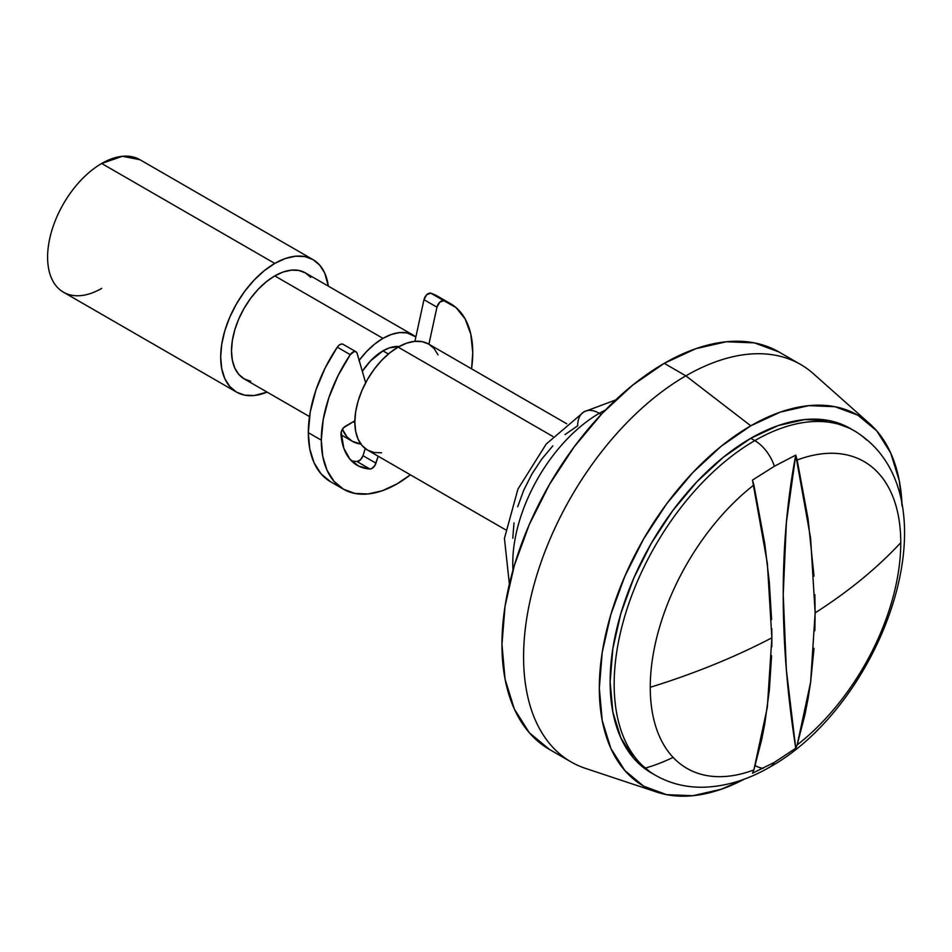 <?xml version="1.0" encoding="UTF-8"?>
<svg xmlns="http://www.w3.org/2000/svg" width="952" height="952" viewBox="0 0 952 952"><rect width="100%" height="100%" fill="white"/><g stroke="black" fill="none" stroke-linecap="round" stroke-linejoin="round"><path stroke-width="1.43" d="M549.482 749.462L571.117 761.945A229.48 132.495 -60 0 1 535.94 578.054A229.48 132.495 -60 0 1 685.856 375.838L664.222 363.343A229.48 132.495 120 0 0 514.306 565.571A229.48 132.495 120 0 0 549.482 749.462L529.3 732.719L514.306 708.978L505.072 679.157L501.954 644.409L505.072 606.043L514.306 565.571L529.3 524.516L549.482 484.473L574.068 446.976L602.128 413.454L632.568 385.227L664.222 363.343L695.888 348.67L726.328 341.756L754.377 342.875L778.962 351.978A229.48 132.495 120 0 0 664.222 363.343L685.856 375.838A229.48 132.495 120 0 0 532.537 590.371A229.48 132.495 120 0 0 585.444 768.371L657.047 792.171A214.188 123.665 -60 0 1 607.673 626.035A214.188 123.665 -60 0 1 750.771 425.806L685.856 375.838L750.771 425.806A214.188 123.665 -60 0 1 869.735 423.771A214.188 123.665 -60 0 1 902.079 505.928L899.307 480.808L890.691 452.973L876.697 430.816L857.859 415.191L834.916 406.694L808.724 405.647L780.319 412.109L750.771 425.806L721.223 446.226L692.806 472.573L666.626 503.858L643.671 538.856L624.845 576.234L610.851 614.54L602.223 652.322L599.32 688.129L602.223 720.557L610.851 748.391L624.845 770.549L643.671 786.173L666.626 794.67L692.806 795.717L721.223 789.267L744.369 779.105A214.188 123.665 -60 0 1 657.047 792.171M673.1 757.375A229.48 132.495 -60 0 1 645.23 768.074A229.48 132.495 120 0 0 673.1 757.375M601.224 414.417L599.32 413.311A122.391 70.662 120 0 0 512.985 570.117A122.391 70.662 -60 0 1 599.32 413.311A30.595 17.671 -120 0 0 584.016 411.8A30.595 17.671 60 0 1 599.32 413.311L601.224 414.417M566.761 423.783L428.697 344.077A61.202 35.331 120 0 0 398.103 347.111L552.993 436.528L398.103 347.111A61.202 35.331 120 0 0 358.13 401.03A61.202 35.331 120 0 0 367.508 450.07L362.129 445.607L358.13 439.277L355.667 431.327L354.834 422.057L355.667 411.823L358.13 401.03L362.129 390.082L367.508 379.408L374.065 369.412L381.538 360.475L389.665 352.942L398.103 347.111L406.54 343.196L414.667 341.351L422.141 341.649L428.697 344.077L434.076 348.539L438.087 354.87M388.392 353.989L382.954 350.86A45.898 26.501 120 0 0 362.319 371.316L370.542 360.879L382.954 350.86L389.285 347.92L399.174 346.504A45.898 26.501 120 0 0 382.954 350.86L388.392 353.989M353.704 421.45A45.898 26.501 120 0 0 354.846 423.283L353.704 421.45M359.142 360.356A61.202 35.331 -60 0 1 382.954 338.365L274.783 275.901A61.202 35.331 120 0 0 234.799 329.832A61.202 35.331 120 0 0 244.176 378.872L238.797 374.41L234.799 368.079L232.336 360.118L231.503 350.86L232.336 340.626L234.799 329.832L238.797 318.884L244.176 308.21L250.733 298.202L258.218 289.265L266.334 281.744L274.783 275.901L283.22 271.998L291.336 270.154L298.821 270.451L305.378 272.879L310.757 277.341M360.879 444.048A61.202 35.331 -60 0 1 352.359 441.323A61.202 35.331 -60 0 1 342.422 429.209L346.98 436.861L352.359 441.323L360.879 444.048M101.686 288.397A76.493 44.161 -60 0 1 47.6 257.171A76.493 44.161 -60 0 1 101.686 163.482L274.783 263.418L101.686 163.482A76.493 44.161 120 0 0 51.717 230.896A76.493 44.161 120 0 0 63.439 292.193L236.536 392.117A76.493 44.161 -60 0 1 224.803 330.82A76.493 44.161 -60 0 1 274.783 263.418A76.493 44.161 -60 0 1 313.029 259.622A76.493 44.161 -60 0 1 328.321 286.124L324.751 273.117L319.753 265.203L313.029 259.622L304.83 256.588L295.477 256.219L285.326 258.527L274.783 263.418L264.228 270.713L254.077 280.114L244.724 291.288L236.524 303.795L229.801 317.135L224.803 330.82L221.733 344.315L220.685 357.107L221.733 368.686L224.803 378.622L229.801 386.536L236.524 392.117L244.724 395.151L254.077 395.532L267.131 392.117A76.493 44.161 -60 0 1 236.536 392.117M771.584 619.621L769.323 582.303L764.813 543.973L753.877 484.996A177.143 102.281 120 0 0 650.252 687.284A611.957 353.311 0 0 0 771.858 637.84L771.798 628.772M651.323 772.929L655.357 775.249A198.885 114.823 -60 0 1 624.881 615.884A198.885 114.823 -60 0 1 754.805 440.621L750.771 438.289A198.885 114.823 120 0 0 620.835 613.552A198.885 114.823 120 0 0 651.323 772.929L633.842 758.411L620.835 737.848L612.838 712.001L610.137 681.882L612.838 648.633L620.835 613.552L633.842 577.971L651.323 543.271L672.636 510.772L696.947 481.724L723.33 457.257L750.771 438.289L778.201 425.568L804.583 419.582L828.906 420.546L850.219 428.448A198.885 114.823 120 0 0 750.771 438.289L754.805 440.621A198.885 114.823 120 0 0 628.796 603.663A198.885 114.823 120 0 0 642.909 765.979M814.008 648.3L810.616 682.239L808.081 698.589L804.987 714.512L797.145 744.94A177.143 102.281 120 0 0 900.77 542.652A611.957 353.311 180 0 1 815.138 612.862L814.852 630.759M755.162 765.61A30.595 17.671 -120 0 0 763.302 768.3M655.357 775.249C670.029 783.567 686.047 787.554 703.433 787.221C725.829 786.554 748.058 779.783 770.108 766.919A30.595 17.671 -120 0 0 774.381 762.373L752.485 773.214L753.877 769.93A177.143 102.281 -60 0 1 650.252 687.284A177.143 102.281 -60 0 1 753.877 484.996L752.485 480.094L774.381 466.254A30.595 17.671 -120 0 0 754.805 440.621A30.595 17.671 60 0 1 774.381 466.254L795.753 455.115L797.145 460.018A177.143 102.281 -60 0 1 900.77 542.652A177.143 102.281 -60 0 1 797.145 744.94L795.753 748.224L774.381 762.373A30.595 17.671 60 0 1 770.108 766.919C883.765 703.516 959.711 494.409 854.241 430.768L850.207 428.448M866.701 440.05A198.885 114.823 120 0 0 754.805 440.621A198.885 114.823 -60 0 1 854.241 430.768M814.852 594.643L815.138 612.862A611.957 353.311 0 0 0 900.77 542.652A177.143 102.281 120 0 0 797.145 460.018L808.081 518.983L814.008 576.127M869.735 423.771L813.329 373.66A229.48 132.495 120 0 0 685.856 375.838A229.48 132.495 -60 0 1 800.608 364.473L778.962 351.978M771.798 646.836L771.858 637.84A611.957 353.311 180 0 1 650.252 687.284A177.143 102.281 120 0 0 753.877 769.93L761.719 739.49L764.813 723.579L769.323 690.45L771.584 655.738M313.029 259.622L139.932 159.698A76.493 44.161 120 0 0 101.686 163.482L122.415 156.283L139.98 159.722M250.733 381.3L244.176 378.872L309.495 416.583M413.561 335.33L305.378 272.879A61.202 35.331 120 0 0 274.783 275.901L382.954 338.365A61.202 35.331 -60 0 1 413.561 335.33A61.202 35.331 -60 0 1 415.881 336.901L407.004 332.902L399.519 332.605L391.403 334.45L382.954 338.365L374.517 344.196L366.401 351.728L358.916 360.665M381.538 452.795L374.065 452.498L367.508 450.07L505.56 529.776M512.771 538.225L514.02 522.886M517.709 506.69L523.707 490.268L531.787 474.251L541.617 459.257L552.838 445.845M565.024 434.552L577.685 425.806A30.595 17.671 60 0 1 584.016 411.8L615.682 399.947M605.413 410.038A122.391 70.662 120 0 0 599.32 413.311M774.381 762.373L752.485 773.214L753.877 769.93L767.348 707.217L771.858 637.84L767.348 563.251L752.485 480.094L774.381 466.254L795.753 455.115A917.942 529.978 -120 0 0 795.753 748.224L774.381 762.373M815.138 612.862L810.616 538.273L795.753 455.115L786.364 522.612L783.222 594.441L786.364 669.887L795.753 748.224L797.145 744.94L810.616 682.239L815.138 612.862M355.988 351.752L343.006 344.267A6.117 3.534 120 0 0 337.282 347.171A107.088 61.832 120 0 0 308.317 432.672A107.088 61.832 120 0 0 330.499 481.7L343.47 489.197A107.088 61.832 -60 0 1 321.3 440.169L308.317 432.672L321.3 440.169A107.088 61.832 -60 0 1 350.265 354.668A6.117 3.534 -60 0 1 355.988 351.752A6.117 3.534 -60 0 1 357.095 353.275L356.048 351.788L354.263 351.538L350.265 354.668L337.282 347.171L350.265 354.668L338.091 375.564L328.916 397.531L323.228 419.439L321.3 440.169L322.752 456.389L327.06 470.3L334.057 481.379L343.47 489.197L354.953 493.445L368.043 493.969L382.252 490.744L397.02 483.89L410.372 474.822A107.088 61.832 -60 0 1 343.47 489.197M472.751 352.728A107.088 61.832 -60 0 1 471.561 368.817L472.751 352.728L470.812 334.223L465.123 318.896L455.96 307.52L443.787 300.677A107.088 61.832 -60 0 1 450.57 303.7A107.088 61.832 -60 0 1 472.751 352.728M437.92 296.405L430.804 293.18L443.787 300.677L430.804 293.18A6.117 3.534 120 0 0 423.973 299.678L436.956 307.175A6.117 3.534 -60 0 1 443.787 300.677L439.776 302.165L436.956 307.175L428.912 344.196L436.956 307.175L423.973 299.678L414.917 341.328L423.973 299.678L426.793 294.668L430.804 293.18A107.088 61.832 120 0 1 437.587 296.215L450.57 303.7M378.17 456.222L375.969 463.184L362.998 455.687L365.247 448.559L362.998 455.687L375.969 463.184A6.117 3.534 -60 0 1 369.935 469.015L356.952 461.518A6.117 3.534 120 0 0 362.998 455.687L360.415 459.875L356.952 461.518L369.935 469.015A79.551 45.934 -60 0 1 357.238 465.349A79.551 45.934 -60 0 1 340.959 434.231A6.117 3.534 -60 0 1 345.278 426.329L354.846 420.796L343.541 427.745L341.185 432.065L343.803 448.202L349.848 459.066L358.737 466.147L369.935 469.015L371.637 468.634L374.933 465.445L378.17 456.222M351.288 460.673A79.551 45.934 120 0 0 356.952 461.518M365.639 382.775L357.095 353.275L365.639 382.775M343.065 344.291L341.28 344.041L339.186 345.076L337.282 347.171L325.108 368.067L315.933 390.034L310.245 411.942L308.317 432.672L309.769 448.892L314.077 462.803L321.074 473.882L330.499 481.7M509.38 584.064L504.429 538.404L517.947 489.066L546.198 444.06L584.016 411.8M352.359 441.323L341.006 434.767"/></g></svg>
